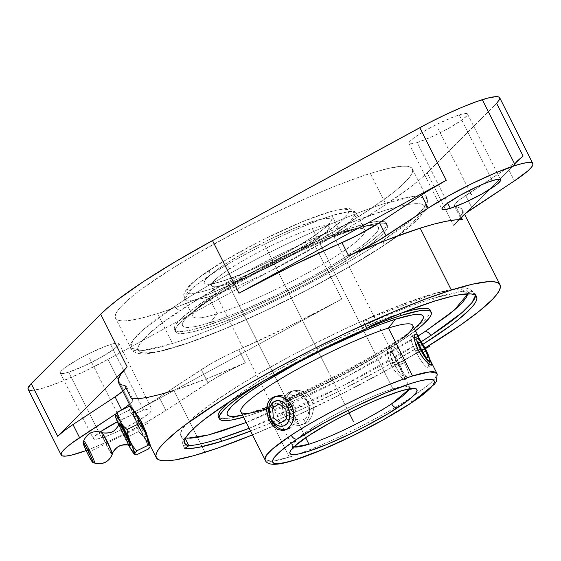 <?xml version="1.0" encoding="UTF-8"?>
<svg xmlns="http://www.w3.org/2000/svg" width="561" height="561" viewBox="0 0 561 561"><rect width="100%" height="100%" fill="white"/><g stroke="black" fill="none" stroke-linecap="round" stroke-linejoin="round"><path stroke-width="0.42" stroke-dasharray="2.81 2.1" d="M309.875 435.02A5.596 3.555 56.7 0 0 310.24 429.284L297.575 438.555L292.351 446.016L294.174 447.012A65.588 9.011 -26.7 0 1 292.351 446.016A65.588 9.011 -26.7 0 1 310.24 429.284A65.588 9.011 -26.7 0 1 392.938 388.892A65.588 9.011 -26.7 0 1 409.537 387.083A65.588 9.011 -26.7 0 1 409.25 389.138L409.537 387.083L404.797 386.087L392.938 388.892L323.536 250.886L392.938 388.892C362.147 398.808 320.99 421.69 310.24 429.284A5.596 3.555 -123.3 0 1 309.875 435.02M410.273 403.618A5.596 3.555 56.7 0 0 410.638 397.875C400.687 404.677 384.383 414.018 361.733 425.904C336.488 438.947 312.358 449.354 289.35 457.117L271.959 461.233L265.009 459.775A96.19 13.219 -26.7 0 0 289.35 457.117L274.224 427.047L289.35 457.117A96.19 13.219 -26.7 0 0 298.466 454.031A96.19 13.219 -26.7 0 0 410.638 397.875A5.596 3.555 -123.3 0 1 410.273 403.618M311.194 237.857A5.596 3.541 56.8 0 0 310.836 243.593A65.588 9.011 -26.7 0 1 228.306 283.873A65.588 9.011 -26.7 0 1 211.693 285.64A65.588 9.011 -26.7 0 1 229.772 268.838A5.596 3.541 56.8 0 0 223.818 264.96L223.25 265.332C198.342 282.639 197.907 287.989 221.96 281.37C244.954 274.357 287.807 253.46 311.804 237.562L326.39 226.805L330.156 222.92L331.551 220.115L330.513 218.502L327.084 218.131L321.397 219.028L313.669 221.153L293.326 228.72L269.126 239.694L244.729 252.415L223.818 264.96A5.596 3.541 -123.2 0 1 229.772 268.838A65.588 9.011 -26.7 0 1 312.302 228.551L323.536 250.886L312.302 228.551A65.588 9.011 -26.7 0 1 328.921 226.791A65.588 9.011 -26.7 0 1 310.836 243.593A65.588 9.011 153.3 0 0 328.9 226.742A65.588 9.011 153.3 0 0 312.302 228.551A65.588 9.011 153.3 0 0 229.772 268.838A65.588 9.011 153.3 0 0 211.714 285.682A65.588 9.011 153.3 0 0 228.306 283.873A65.588 9.011 153.3 0 0 310.836 243.593A5.596 3.541 -123.2 0 1 311.194 237.857A5.596 3.541 -123.2 0 1 311.804 237.562L290.9 250.108L266.503 262.829L242.303 273.803L221.96 281.37L214.225 283.494L208.538 284.392L205.116 284.02L204.078 282.407L205.466 279.602L209.239 275.717L223.25 265.332M324.195 233.572A5.596 3.569 -123.3 0 1 330.17 237.429L348.633 223.888L356.242 212.991L349.293 211.532L331.895 215.641C308.852 223.425 284.672 233.86 259.378 246.938C236.693 258.845 220.375 268.2 210.438 274.995A5.596 3.569 -123.3 0 1 210.81 269.252A5.596 3.569 -123.3 0 1 211.434 268.95C226.23 258.474 283.214 226.777 325.822 213.054C366.936 200.326 343.879 221.392 324.531 233.348L324.195 233.572C309.399 244.049 252.415 275.746 209.8 289.469C168.693 302.197 191.75 281.131 211.097 269.175L211.434 268.95A5.596 3.569 56.7 0 0 210.81 269.252A5.596 3.569 56.7 0 0 210.438 274.995A96.19 13.219 153.3 0 0 184.366 299.434A96.19 13.219 153.3 0 0 208.713 296.783L217.24 313.746A96.19 13.219 -26.7 0 1 192.9 316.404A96.19 13.219 -26.7 0 1 243.586 277.022A96.19 13.219 -26.7 0 1 340.429 232.612L331.895 215.641A96.19 13.219 153.3 0 0 210.438 274.995L191.974 288.536L184.366 299.434L191.315 300.892L208.713 296.783A96.19 13.219 153.3 0 0 330.17 237.429A96.19 13.219 153.3 0 0 356.242 212.991A96.19 13.219 153.3 0 0 331.895 215.641L340.429 232.612A96.19 13.219 153.3 0 0 202.248 304.034A96.19 13.219 153.3 0 0 217.24 313.746L210.242 322.596A109.626 15.07 -26.7 0 1 193.152 311.53A109.626 15.07 -26.7 0 1 350.632 230.129L340.429 232.612L350.632 230.129L327.687 238.411L291.159 254.371L262.373 268.698L235.143 283.684L211.813 298.038L194.387 310.528L184.38 320.072L182.276 324.384L182.641 325.857L183.945 326.846L186.182 327.358L193.349 326.902L198.201 325.941L217.31 320.254L233.187 314.314L250.886 306.923L279.336 293.733L307.877 279.048L325.738 269.049L341.859 259.329L361.445 246.09L370.709 238.649L376.501 232.654L378.023 230.276L378.605 228.348L378.24 226.875L376.929 225.88L371.55 225.354L362.672 226.791L350.632 230.129A109.626 15.07 -26.7 0 1 360.716 227.254A109.626 15.07 -26.7 0 1 343.213 258.474A109.626 15.07 -26.7 0 1 210.242 322.596L217.24 313.746A96.19 13.219 153.3 0 0 333.921 257.478A96.19 13.219 153.3 0 0 349.279 230.087A96.19 13.219 153.3 0 0 340.429 232.612A96.19 13.219 -26.7 0 1 364.776 229.961A96.19 13.219 -26.7 0 1 314.083 269.343A96.19 13.219 -26.7 0 1 217.24 313.746L208.713 296.783C231.763 288.999 255.935 278.572 281.229 265.493C303.922 253.586 320.233 244.231 330.17 237.429A5.596 3.569 56.7 0 0 324.195 233.572L297.639 249.547L282.372 257.794L266.552 265.788L235.655 279.82L209.639 289.525L199.744 292.253L192.451 293.424L188.04 292.968L186.694 290.928L188.447 287.358L193.236 282.414L200.887 276.271L223.867 261.153L253.256 244.729L269.077 236.735L299.974 222.703L325.983 212.998L335.885 210.27L343.178 209.099L347.582 209.555L348.935 211.602L347.182 215.165L342.392 220.115L334.742 226.251L324.195 233.572M249.168 428.274L342.35 386.115L421.094 341.796A166.154 22.84 153.3 0 1 249.168 428.274M424.761 331.726L345.267 377.525L246.251 422.475L285.472 406.234L303.873 397.861L341.404 379.502L377.77 360.05L418.12 336.032M188.847 445.715A166.154 22.84 153.3 0 1 183.335 445.644L184.737 448.428L182.9 444.543L182.648 442.243L183.152 440.161L184.955 437.98L183.643 439.284L182.816 441.149L182.676 443.386L183.335 445.644A166.154 22.84 153.3 0 0 220.347 438.492M381.95 246.602C416.059 225.522 457.236 188.061 384.243 210.627C350.527 221.139 300.212 243.698 262.709 263.109C224.709 283.081 197.451 298.74 180.923 310.086A5.596 3.59 -123.4 0 1 174.927 306.243C192.03 294.497 220.242 278.298 259.561 257.625C298.375 237.534 350.443 214.19 385.33 203.32L415.385 196.217L427.377 198.734L424.936 206.616L414.46 217.373L382.96 240.543A5.596 3.59 -123.4 0 1 382.574 246.3A5.596 3.59 -123.4 0 1 381.95 246.602A5.596 3.59 56.6 0 0 382.574 246.3A5.596 3.59 56.6 0 0 382.96 240.543A166.154 22.84 -26.7 0 1 172.557 343.465L157.536 313.599A166.154 22.84 153.3 0 0 324.805 236.889A166.154 22.84 153.3 0 0 412.356 168.868A166.154 22.84 153.3 0 0 370.309 173.447L385.33 203.32A166.154 22.84 -26.7 0 1 427.377 198.734A166.154 22.84 -26.7 0 1 382.96 240.543C365.856 252.289 337.645 268.488 298.326 289.16C259.519 309.251 207.444 332.596 172.557 343.465A166.154 22.84 -26.7 0 1 130.51 348.051A166.154 22.84 -26.7 0 1 174.927 306.243A166.154 22.84 -26.7 0 1 385.33 203.32L370.309 173.447A166.154 22.84 153.3 0 0 203.04 250.157A166.154 22.84 153.3 0 0 115.489 318.178A166.154 22.84 153.3 0 0 157.536 313.599L172.557 343.465L142.501 350.569L130.51 348.051L132.95 340.169L143.434 329.412L174.927 306.243A5.596 3.59 56.6 0 0 180.923 310.086C146.807 331.172 105.636 368.633 178.629 346.06C212.346 335.555 262.66 312.996 300.163 293.578C338.157 273.607 365.421 257.948 381.95 246.602L347.778 267.625L307.891 289.574L265.732 310.556L224.919 328.76L188.98 342.624L160.993 350.955L153.882 352.357L143.385 353.03L140.117 352.28L138.202 350.828L137.669 348.676L138.518 345.842L140.748 342.357L149.233 333.585L162.795 322.687L191.483 303.298L227.913 281.755L254.975 267.12L283.053 252.906L324.721 233.586L350.639 222.759L384.243 210.627L393.598 207.843L408.99 204.33L414.881 203.636L419.481 203.664L422.756 204.407L424.67 205.866L425.203 208.019L424.354 210.852L418.541 218.432L407.461 228.313L400.077 234L381.95 246.602M101.709 432.377A12.104 0.961 -116.1 0 0 101.555 432.538A13.85 13.674 3.6 0 0 119.093 423.962A13.85 13.674 -176.4 0 1 101.555 432.538A12.104 0.961 -116.1 0 0 106.821 445.168A12.104 0.961 -116.1 0 0 112.312 454.052M112.172 454.459A12.384 0.982 63.9 0 1 106.569 445.336A12.384 0.982 63.9 0 1 101.183 432.412A13.85 13.674 3.6 0 0 83.645 440.995A12.384 0.982 -116.1 0 0 89.031 453.912A12.384 0.982 -116.1 0 0 94.367 462.986M305.731 437.811L228.306 283.873L305.731 437.811M292.618 448.926L292.351 446.016L211.714 285.682L209.534 283.74C209.071 283.761 211.848 284.504 224.695 280.367C231.258 278.207 238.867 275.255 247.534 271.51C271.419 260.998 292.653 249.778 311.229 237.836C320.766 231.462 326.467 226.953 328.339 224.295L328.634 223.839L328.9 226.742L392.931 354.068L389.762 348.984L388.927 348.5L387.735 349.587L387.742 355.562L390.772 364.391L394.362 370.218L398.457 374.986L403.506 379.061L404.502 379.46L405.091 378.689L403.934 375.947L405.091 378.689L404.502 379.46L402.118 378.17L398.457 374.986L394.362 370.218L390.772 364.391L388.387 358.346L387.441 353.1L387.735 349.587L388.927 348.5L389.762 348.984L392.931 354.068L409.537 387.083L411.718 389.025M240.907 411.851A96.19 13.219 153.3 0 0 265.248 409.2L274.224 427.047L265.248 409.2L255.052 411.683L265.248 409.2A96.19 13.219 153.3 0 0 362.09 364.79A96.19 13.219 153.3 0 0 412.784 325.408M268.256 401.921L269.813 399.684M388.927 348.5L388.24 348.711M403.934 375.947L398.534 365.779L404.39 362.644A17.489 3.128 -118.1 0 1 408.759 377.371A17.489 3.128 -118.1 0 1 396.627 361.256A17.489 3.128 -118.1 0 1 391.894 347.056A17.489 3.128 -118.1 0 1 404.39 362.644L399.628 364.503A13.12 2.342 61.9 0 0 390.253 352.806A13.12 2.342 61.9 0 0 393.801 363.458L399.951 373.346L401.872 375.26L403.008 375.463L402.903 372.553L400.708 366.754L397.167 360.022L393.478 354.615L390.877 352.371L390.204 353.058L390.239 354.04L393.801 363.458L396.627 361.256L393.801 363.458A13.12 2.342 61.9 0 0 402.419 375.554A13.12 2.342 61.9 0 0 399.628 364.503L404.39 362.644A17.489 3.128 -118.1 0 1 408.12 377.385A17.489 3.128 -118.1 0 1 396.627 361.256L390.772 364.391L396.627 361.256A17.489 3.128 -118.1 0 1 392.258 346.53A17.489 3.128 -118.1 0 1 404.39 362.644L398.534 365.779L392.931 354.068M304.23 423.997L306.537 422.861L303.803 423.723A17.489 13.191 72.5 0 1 301.285 424.929A17.489 13.191 72.5 0 1 284.062 413.955A17.489 13.191 72.5 0 1 288.235 392.77L290.97 391.908L287.484 395.856L286.068 401.424L286.692 407.854L289.034 414.277L292.653 419.726L297.071 423.31L301.853 424.439L304.23 423.997L301.853 424.439L297.071 423.31L292.653 419.726L289.034 414.277L286.692 407.854L286.068 401.424L287.484 395.856L290.97 391.908L288.235 392.77A17.489 13.191 72.5 0 1 307.218 400.877A17.489 13.191 72.5 0 1 303.803 423.723L304.595 418.99A13.12 9.895 -107.5 0 0 307.155 401.851A13.12 9.895 -107.5 0 0 292.919 395.778L288.235 392.77L292.919 395.778L290.149 398.78L288.691 403.093L288.761 408.057L290.353 412.917L291.657 415.077L295.016 418.436L298.943 420.112L302.842 419.852L306.117 417.693L307.365 415.996L308.823 411.683L308.746 406.718L307.155 401.851L304.279 397.833L300.563 395.267L296.573 394.544L292.919 395.778A13.12 9.895 -107.5 0 0 290.353 412.917A13.12 9.895 -107.5 0 0 304.595 418.99L303.803 423.723A17.489 13.191 72.5 0 1 284.82 415.624A17.489 13.191 72.5 0 1 288.235 392.77A17.489 13.191 72.5 0 1 290.752 391.571A17.489 13.191 72.5 0 1 307.975 402.546A17.489 13.191 72.5 0 1 303.803 423.723L306.537 422.861L308.634 421.101L311.902 416.003L313.41 409.544L312.694 402.735L309.644 396.676L304.763 392.328L298.985 390.281L293.389 390.744L290.97 391.908L293.389 390.744L298.985 390.281L304.763 392.328L309.644 396.676L312.694 402.735L313.41 409.544L311.902 416.003L308.634 421.101L306.537 422.861L301.285 424.929M423.359 352.497A17.489 3.128 61.9 0 0 411.22 336.383A17.489 3.128 61.9 0 0 415.589 351.109L417.994 349.826L415.589 351.109A17.489 3.128 61.9 0 0 428.085 366.705A17.489 3.128 61.9 0 0 423.359 352.497L426.178 350.295L423.359 352.497A17.489 3.128 61.9 0 0 411.858 336.369A17.489 3.128 61.9 0 0 415.589 351.109L418.141 350.12L415.589 351.109A17.489 3.128 61.9 0 0 427.72 367.224A17.489 3.128 61.9 0 0 423.359 352.497L425.757 351.214L423.359 352.497M424.214 348.136L429.859 359.461L424.214 348.136M421.206 342.259L422.685 345.12L421.206 342.259M412.531 330.282A109.626 15.07 153.3 0 1 255.052 411.683L242.555 415.126A109.626 15.07 153.3 0 0 244.968 414.558A109.626 15.07 153.3 0 0 255.052 411.683L277.997 403.401L295.689 396.003L314.518 387.441L343.311 373.114L370.541 358.128L386.662 348.409L400.421 339.349L414.425 328.683A109.626 15.07 153.3 0 1 412.531 330.282L403.436 337.771A96.19 13.219 -26.7 0 1 265.248 409.2M277.064 395.898A17.489 13.191 -107.5 0 1 293.529 405.196A17.489 13.191 -107.5 0 1 290.114 428.05A17.489 13.191 -107.5 0 1 286.201 429.579A17.489 13.191 -107.5 0 0 287.597 429.249A17.489 13.191 -107.5 0 0 290.114 428.05L287.379 428.913L290.114 428.05A17.489 13.191 -107.5 0 0 293.529 405.196L291.916 405.989L293.529 405.196A17.489 13.191 -107.5 0 0 275.774 396.403A17.489 13.191 -107.5 0 1 277.064 395.898L274.371 396.746M430.182 310.184A118.581 16.297 153.3 0 1 378.268 352.603A118.581 16.297 153.3 0 1 266.727 407.013A118.581 16.297 153.3 0 1 248.32 413.478L235.297 417.089L225.69 418.639L219.87 418.071L218.313 416.753A118.581 16.297 153.3 0 0 248.32 413.478L249.315 415.456A118.581 16.297 -26.7 0 1 243.586 417.181L249.315 415.456L248.32 413.478L264.259 407.945L282.506 400.701L312.645 387.251L343.788 371.761L373.247 355.548L398.485 340.022L417.328 326.516L425.511 319.216L428.155 316.187L429.803 313.613L430.427 311.523L430.035 309.931M400.175 313.452A118.581 16.297 153.3 0 0 229.849 401.487L242.927 391.697L257.808 381.894L275.248 371.382L304.707 355.176L325.443 344.678L356.214 330.408L384.236 318.992L400.905 313.227A118.581 16.297 153.3 0 0 400.175 313.452M264.203 380.526A118.581 16.297 -26.7 0 1 367.7 327.912L347.133 336.888L316.025 351.845L285.717 367.967L264.203 380.533M422.833 344.37A166.154 22.84 -26.7 0 1 250.571 431.058L269.652 423.373L297.47 411.22L341.053 390.267L383.528 367.672L422.833 344.37M433.127 298.34L434.53 301.131L433.127 298.34A166.154 22.84 153.3 0 0 369.629 322.94L371.031 325.724L368.261 321.151L369.629 322.94A166.154 22.84 153.3 0 1 433.127 298.34A166.154 22.84 153.3 0 1 475.174 293.761L462.18 291.348L433.127 298.34M476.577 296.552L475.174 293.761L475.525 295.331A166.154 22.84 153.3 0 0 475.174 293.761C466.156 284.189 459.15 287.4 432.047 294.076C413.162 299.791 390.365 308.55 363.654 320.352L365.576 320.008L368.261 321.151L366.501 320.17L363.816 320.282M204.513 326.376L205.508 328.36A118.581 16.297 -26.7 0 1 175.502 331.628A118.581 16.297 -26.7 0 1 237.983 283.081A118.581 16.297 -26.7 0 1 357.364 228.334L356.368 226.349A118.581 16.297 153.3 0 0 236.987 281.096A118.581 16.297 153.3 0 0 174.506 329.644A118.581 16.297 153.3 0 0 204.513 326.376A118.581 16.297 153.3 0 0 353.654 253.593A118.581 16.297 153.3 0 0 386.375 223.082A118.581 16.297 153.3 0 0 356.368 226.349L357.364 228.334L332.547 237.289L303.326 249.785L261.896 270.051L232.436 286.264L207.198 301.79L188.356 315.296L180.172 322.596L177.528 325.625L175.881 328.192L175.256 330.289L175.649 331.881L177.059 332.954L182.879 333.522L192.486 331.972L213.152 325.822L230.326 319.398L249.47 311.397L280.241 297.134L311.117 281.243L330.436 270.43L355.674 254.904L369.061 245.592L379.075 237.548L385.344 231.069L386.992 228.495L387.616 226.406L387.223 224.814L385.814 223.741L383.394 223.187L379.993 223.166L370.386 224.723L357.364 228.334A118.581 16.297 -26.7 0 1 387.37 225.066A118.581 16.297 -26.7 0 1 367.869 246.468A118.581 16.297 -26.7 0 1 364.18 249.119A118.581 16.297 -26.7 0 1 205.508 328.36L204.513 326.376L191.49 329.987L181.883 331.544L178.482 331.523L176.063 330.969L174.653 329.896L174.254 328.304L174.885 326.214L176.533 323.641L182.795 317.161L192.816 309.111L214 294.791L231.441 284.28L250.76 273.466L281.636 257.576L312.407 243.306L331.551 235.311L348.725 228.888L369.39 222.738L378.998 221.188L384.811 221.756L386.227 222.829L386.62 224.421L385.989 226.518L384.348 229.084L381.704 232.114L373.521 239.414L354.678 252.92L338.437 263.13L319.966 273.845L289.658 289.967L258.551 304.925L229.33 317.414L204.513 326.376M173.819 390.435L204.954 452.341L173.819 390.435A192.388 26.444 153.3 0 0 245.395 362.813L206.89 378.724L173.819 390.435A192.388 26.444 153.3 0 1 131.512 398.78L124.893 385.624L119.556 383.864L118.546 382.651M118.511 382.588A192.388 26.444 153.3 0 0 124.893 385.624A41.893 5.757 153.3 0 1 126.281 386.284L132.901 399.439A41.893 5.757 -26.7 0 1 129.444 404.313L132.712 400.764L132.585 399.095M133.7 410.722L134.254 411.045L133.7 410.722M133.63 411.809L134.121 413.177L133.63 411.809M134.921 415.021L136.007 417.307L134.921 415.021M137.298 419.923L138.742 422.798L137.298 419.923M140.271 425.827L141.807 428.877L140.271 425.827M143.307 431.865L141.807 428.877L143.307 431.865M145.944 437.117L144.696 434.642L145.944 437.117M147.866 440.757L147.01 439.186L148.504 441.766L147.866 440.757L148.896 442.159L148.504 441.766L149.058 441.928L149.009 441.318M148.967 441.079L149.058 441.928M143.202 428.87A17.489 1.388 63.9 0 1 147.845 439.817A17.489 1.388 63.9 0 1 148.377 442.433A17.489 1.388 63.9 0 1 148.328 442.475A17.489 1.388 63.9 0 1 140.467 429.53L141.807 428.877L140.467 429.53L135.019 417.777L132.859 411.283L133.525 411.402L135.264 413.857L140.825 423.99A17.489 1.388 63.9 0 1 143.202 428.863M141.134 423.836L147.213 438.092L148.427 442.236L147.767 442.124L146.028 439.663L140.467 429.53A17.489 1.388 63.9 0 1 132.964 411.052A17.489 1.388 63.9 0 1 137.88 418.373A17.489 1.388 63.9 0 1 140.825 423.99L141.134 423.836M516.877 161.33L507.782 167.732L514.395 180.887L507.782 167.732A68.863 9.467 153.3 0 0 523.097 156.035L496.632 103.413A68.863 9.467 153.3 0 0 499.725 97.789M417.209 142.557A32.79 4.509 153.3 0 0 450.217 127.417A32.79 4.509 153.3 0 0 467.502 113.995A32.79 4.509 153.3 0 0 459.2 114.9L492.285 180.67L459.2 114.9A32.79 4.509 153.3 0 0 426.185 130.04A32.79 4.509 153.3 0 0 408.906 143.462A32.79 4.509 153.3 0 0 417.209 142.557L447.664 203.117L417.209 142.557L432.152 136.625L449.137 128.034L462.432 119.668L466.941 115.657L467.565 114.367L467.068 113.624L462.804 113.897L454.796 116.429L438.534 123.532L427.272 129.423L413.969 137.789L409.467 141.8L408.836 143.09L409.341 143.833L413.604 143.56L417.209 142.557M68.645 372.146A32.79 4.509 153.3 0 0 101.66 357.006A32.79 4.509 153.3 0 0 118.939 343.584A32.79 4.509 153.3 0 0 110.636 344.489L143.721 410.259A32.79 4.509 -26.7 0 1 152.017 409.362A32.79 4.509 -26.7 0 1 134.738 422.784A32.79 4.509 -26.7 0 1 101.723 437.924L68.645 372.146L101.723 437.924A32.79 4.509 -26.7 0 1 93.428 438.828A32.79 4.509 -26.7 0 1 100.216 431.914L93.989 437.166L93.357 438.457L93.855 439.193L95.468 439.354L101.723 437.924L111.176 434.389L122.389 429.291L138.763 420.434L149.724 412.812L152.087 409.726L151.589 408.99L149.976 408.836L143.721 410.259L110.636 344.489A32.79 4.509 153.3 0 0 77.621 359.629A32.79 4.509 153.3 0 0 60.343 373.051A32.79 4.509 153.3 0 0 68.645 372.146L83.589 366.214L100.573 357.623L113.869 349.258L118.378 345.246L119.002 343.956L118.504 343.213L114.241 343.486L106.232 346.018L89.97 353.121L78.708 359.012L65.406 367.378L60.904 371.389L60.272 372.679L60.777 373.423L65.041 373.149L68.645 372.146M129.717 445.539A12.104 0.961 63.9 0 1 124.36 436.584L124.858 436.43A12.665 1.003 -116.1 0 0 130.461 445.799M112.151 454.487A12.384 0.982 63.9 0 1 106.569 445.336L106.569 445.336A12.384 0.982 63.9 0 1 101.183 432.412A13.85 13.674 -176.4 0 0 83.645 440.995A12.384 0.982 -116.1 0 0 89.031 453.912A12.384 0.982 -116.1 0 0 94.507 463.07M87.916 454.263L89.031 453.912L87.916 454.263M112.298 454.087A12.104 0.961 63.9 0 1 106.821 445.168A12.104 0.961 63.9 0 1 101.555 432.538M119.367 423.12A12.665 1.003 -116.1 0 0 124.858 436.43L124.36 436.584A12.104 0.961 63.9 0 1 119.093 423.962A12.104 0.961 -116.1 0 0 124.36 436.584A12.104 0.961 -116.1 0 0 129.577 445.455M118.764 424.782L122.824 432.91L126.477 437.566L128.707 445.231L126.477 437.566L122.382 432.243L119.928 427.748A21.865 1.739 -116.1 0 1 118.694 424.95L128.602 445.203A21.865 1.739 -116.1 0 1 119.928 427.748L117.978 422.131L116.877 416.22L129.037 410.273L130.916 407.419A21.865 1.739 63.9 0 1 131.358 407.216L130.916 407.419L131.19 408.969L135.587 420.091L132.698 414.93L129.037 410.273L116.877 416.22L117.978 422.131M130.489 445.806L128.006 442.313L123.757 434.207L120.229 426.22L119.479 423.043M134.766 453.484L132.172 450.714M115.664 415.855L116.877 416.22M130.867 407.7L130.51 406.634M129.037 410.273L132.698 414.93L135.587 420.091L137.333 424.929L138.644 431.619L142.361 435.287L145.32 439.431L147.122 443.4L148.497 448.961L147.34 444.046L145.32 439.431L142.361 435.287L138.644 431.619L126.477 437.566L138.644 431.619L137.543 425.708L135.587 420.091A21.865 1.739 63.9 0 1 130.916 407.419M129.661 447.096L134.703 453.428M145.32 439.431A21.865 1.739 63.9 0 1 135.587 420.091L145.32 439.431L148.96 445.245L149.99 446.346L150.376 446.107A21.865 1.739 63.9 0 1 145.32 439.431M121.681 410L115.741 413.906L121.681 410M159.219 397.321L165.832 410.477L207.928 382.756L201.308 369.601L159.219 397.321L165.832 410.477A68.863 9.467 -26.7 0 1 86.121 450.574L110.012 440.68L122.025 435.006L145.678 422.629L165.832 410.477L216.02 377.749L230.403 369.916L245.395 362.813L238.776 349.664L223.79 356.761L209.4 364.594L153.742 400.827L134.514 411.984A68.863 9.467 153.3 0 0 159.219 397.321M465.686 195.459L472.306 208.615L465.686 195.459A41.893 5.757 153.3 0 0 454.487 205.999A41.893 5.757 153.3 0 0 455.876 206.658L461.401 217.647L455.876 206.658L461.219 208.426L462.629 212.205L460.076 217.913L453.618 225.431L464.634 214.421L453.618 225.431L427.152 172.809L496.632 103.413L427.152 172.809L419.544 179.765L409.782 187.605L384.362 205.487L369.054 215.284L352.294 225.473L315.345 246.454L341.81 299.069L134.514 411.984L108.049 359.37L134.514 411.984L341.81 299.069L290.289 325.717L238.776 349.664A41.893 5.757 153.3 0 0 201.308 369.601L207.928 382.756A41.893 5.757 -26.7 0 1 245.395 362.813L238.776 349.664A192.388 26.444 153.3 0 0 341.81 299.069L315.345 246.454L108.049 359.37L315.345 246.454A192.388 26.444 153.3 0 0 427.152 172.809L453.618 225.431A192.388 26.444 153.3 0 0 458.772 219.695A192.388 26.444 153.3 0 0 462.257 209.702A192.388 26.444 153.3 0 0 455.876 206.658L454.803 206.343L454.403 205.677L454.683 204.674L459.494 199.863L507.782 167.732L465.686 195.459M28.204 389.404L28.12 389.271A68.863 9.467 153.3 0 0 108.049 359.37L82.909 372.125L58.905 382.574L45.546 387.363L40.055 388.955L31.963 390.386M117.368 421.774A32.79 4.509 -26.7 0 1 143.721 410.259L134.261 413.794L117.319 421.802M124.893 385.624L125.973 385.94L126.372 386.606L126.092 387.609L122.824 391.157A41.893 5.757 153.3 0 0 126.281 386.284M132.964 411.052L133.49 410.982M465.777 213.285L523.097 156.035L465.777 213.285M157.536 313.599L179.871 305.843L205.438 295.696L247.667 276.853L291.306 255.143L332.575 232.429L367.939 210.677L394.341 191.75L400.736 186.357L409.516 177.276L411.823 173.679L412.7 170.747L412.153 168.517L410.168 167.01L406.781 166.238L402.02 166.21L388.556 168.384L370.309 173.447L359.601 177.003L335.534 186L308.711 197.206L265.598 217.198L236.539 231.903L195.263 254.617L170.832 269.343L141.148 289.413L133.497 295.296L122.032 305.528L118.329 309.77L116.022 313.375L115.138 316.299L115.692 318.529L117.677 320.036L121.064 320.808L125.825 320.836L139.282 318.662L157.536 313.599M425 348.051A192.388 26.444 -26.7 0 1 252.492 434.88L292.625 417.538L343.094 393.275L392.272 367.111L425 348.051M366.915 328.43L363.023 320.696L436.36 292.982L460.637 288.691L467.923 293.817L466.997 290.423L463.533 288.95L457.692 288.761L449.564 289.841L427.054 295.752L397.532 306.271L363.023 320.696A160.558 22.068 153.3 0 0 180.81 435.609A160.558 22.068 153.3 0 0 184.955 437.98L185.27 438.604L184.955 437.98L181.498 436.514L180.481 433.793L181.918 429.873L185.796 424.81L192.044 418.702L211.174 403.773L238.011 386.101L253.768 376.599L288.599 357.098L307.084 347.427L344.615 329.069L363.023 320.696L366.915 328.43M185.544 438.071L184.955 437.98M415.463 330.738A118.581 16.297 -26.7 0 1 249.315 415.456L265.255 409.923L283.501 402.679L313.641 389.236L334.461 379.054L354.924 368.346L383.24 352.21L399.481 342L415.463 330.738M290.752 391.571L293.389 390.744M312.379 237.191C337.287 219.884 337.715 214.533 313.669 221.153C290.675 228.166 247.822 249.063 223.818 264.96M404.502 379.46L405.028 379.334M436.879 373.331A96.19 13.219 -26.7 0 1 412.321 396.767A96.19 13.219 -26.7 0 1 410.638 397.875L429.214 384.278L435.42 377.953L436.879 373.331M415.477 334.3L416.339 334.763M431.739 364.44L431.605 365.113M349.061 412.812L267.814 251.265M326.846 368.633L278.838 273.179M303.136 406.003L275.213 414.817M390.645 367.224L421.199 350.884M298.754 407.384L279.595 413.436M396.711 363.977L423.267 349.776M328.136 371.207L263.922 243.523M438.204 128.728L469.262 190.474M89.641 358.318L122.719 424.095M147.662 423.331L88.028 452.503M364.776 229.961L355.814 212.254L349.398 208.58L346.214 208.426L333.157 210.747L303.915 220.999L262.253 240.059L230.564 257.127L210.852 269.231C199.043 276.931 190.985 283.41 186.68 288.67L183.742 294.434L184.366 299.434L192.9 316.404M412.356 168.868L427.377 198.734L426.22 209.618L397.735 235.872L382.539 246.321C342.834 272.632 279.525 305.878 227.745 327.645C194.611 341.607 169.359 350.05 151.975 352.981C142.052 354.818 135.355 353.837 131.884 350.036L115.489 318.178M388.422 348.577L392.258 346.53M411.22 336.383L414.993 334.37M244.968 414.558L256.405 411.725M284.904 430.098L287.597 429.249M408.12 377.385L402.419 375.554M428.085 366.705L428.856 363.991M193.152 311.53L202.248 304.034M174.506 329.644L175.502 331.628M130.664 406.739L138.006 421.339M150.376 445.939L145.334 435.918M148.328 442.475L148.974 442.159M467.502 113.995L500.58 179.772M118.939 343.584L152.017 409.362M60.343 373.051L93.428 438.828M408.906 143.462L441.991 209.239M454.487 205.999L461.107 219.155M462.257 209.702L464.564 214.281M386.375 223.082L387.37 225.066M184.702 443.344L180.81 435.609M360.716 227.254L349.279 230.087M411.858 336.369L414.207 337.126M391.894 347.056L390.253 352.806M427.72 367.224L431.486 365.211M404.923 379.425L408.759 377.371M420.862 341.481L424.824 349.349M429.558 358.767L426.683 353.044"/><path stroke-width="0.84" d="M308.95 444.214C339.742 434.291 380.898 411.416 391.648 403.815A5.596 3.555 56.7 0 0 397.616 407.686C385.905 415.967 340.948 440.918 307.666 451.584C275.591 461.465 293.74 444.936 308.873 435.574L309.258 435.322A5.596 3.555 56.7 0 0 309.875 435.02A5.596 3.555 -123.3 0 1 309.258 435.322C320.962 427.04 365.926 402.09 399.201 391.424C431.283 381.543 413.134 398.072 398.001 407.426L397.616 407.686A5.596 3.555 -123.3 0 1 391.648 403.815A65.588 9.011 -26.7 0 1 308.95 444.214L305.731 437.811L308.95 444.214A65.588 9.011 -26.7 0 1 294.174 447.012L308.95 444.214M296.72 439.417C277.457 451.325 254.357 472.362 295.184 459.789C337.54 446.212 394.762 414.46 409.656 403.913A5.596 3.555 56.7 0 0 410.273 403.618A5.596 3.555 -123.3 0 1 409.656 403.913L410.154 403.59C429.417 391.676 452.51 370.646 411.683 383.219C369.334 396.788 312.112 428.548 297.211 439.088L296.72 439.417L297.211 439.088A5.596 3.555 -123.3 0 1 291.25 435.224A5.596 3.555 56.7 0 0 297.211 439.088L323.795 423.113L354.868 406.9L385.723 392.889L411.683 383.219L421.563 380.498L428.828 379.341L433.218 379.797L434.558 381.852L432.797 385.414L428.001 390.365L420.357 396.501L410.154 403.59L383.079 419.887L352.006 436.107L321.151 450.111L295.184 459.789L285.311 462.509L278.039 463.667L273.656 463.204L272.316 461.156L274.077 457.587L278.873 452.643L286.517 446.507L296.72 439.417M265.248 409.2A96.19 13.219 -26.7 0 1 256.405 411.725A96.19 13.219 -26.7 0 1 271.762 384.327A96.19 13.219 -26.7 0 1 388.436 328.059L412.538 375.982L429.929 371.866L436.879 373.331L437.222 374.117L436.346 381.452L434.572 384.096L410.238 403.647C386.417 418.997 359.173 433.464 328.501 447.047C308.487 455.756 292.863 461.254 281.622 463.526C271.966 465.279 266.433 464.024 265.009 459.775L266.468 455.146L272.674 448.821L291.25 435.224A96.19 13.219 -26.7 0 1 412.538 375.982L388.436 328.059A96.19 13.219 153.3 0 0 291.594 372.469A96.19 13.219 153.3 0 0 240.907 411.851L265.009 459.775A96.19 13.219 -26.7 0 1 291.25 435.224C301.208 428.422 317.505 419.081 340.162 407.202C365.407 394.152 389.53 383.745 412.538 375.982A96.19 13.219 -26.7 0 1 436.879 373.331L429.558 358.767M220.347 438.492L249.168 428.274A166.154 22.84 153.3 0 1 220.347 438.492L221.749 441.283L220.347 438.492A166.154 22.84 153.3 0 1 188.847 445.715L184.737 448.428L190.859 448.456L199.162 447.257L221.749 441.283A166.154 22.84 -26.7 0 1 184.737 448.428L188.847 445.722A160.558 22.068 -26.7 0 1 184.702 443.344A160.558 22.068 -26.7 0 1 366.915 328.43L329.756 345.765L292.491 364.839L257.66 384.341L227.626 402.945L204.442 419.39L195.936 426.444L189.688 432.552L185.81 437.608L184.373 441.528L185.389 444.249L188.847 445.722L185.27 438.604L188.847 445.722M421.094 341.796L430.757 335.569A5.596 3.59 56.6 0 0 424.761 331.726A5.596 3.59 -123.4 0 1 430.757 335.569A166.154 22.84 153.3 0 0 475.525 295.331L472.004 302.589L462.25 312.4L430.757 335.569A166.154 22.84 153.3 0 1 421.094 341.796M184.955 437.98L190.803 438.176L198.931 437.089L209.204 434.747L221.441 431.178L246.251 422.475L208.482 434.929L187.416 438.232M101.85 432.468A12.104 0.961 63.9 0 1 107.067 441.332A12.104 0.961 63.9 0 1 112.333 453.954A13.85 13.674 -176.4 0 1 129.871 445.378A12.104 0.961 -116.1 0 0 124.605 432.748A12.104 0.961 -116.1 0 0 119.128 423.828M129.871 445.378A12.104 0.961 63.9 0 1 129.717 445.539L130.461 445.799A12.665 1.003 -116.1 0 0 125.11 432.419L124.605 432.748A12.104 0.961 63.9 0 1 129.871 445.378A13.85 13.674 3.6 0 0 112.333 453.954A12.104 0.961 -116.1 0 1 112.312 454.052L112.186 454.424C108.673 462.173 102.782 465.055 94.507 463.07A12.384 0.982 -116.1 0 0 94.662 462.909A13.85 13.674 3.6 0 0 112.2 454.333A12.384 0.982 63.9 0 1 112.186 454.424A12.384 0.982 63.9 0 1 112.151 454.487M409.25 389.138A65.588 9.011 -26.7 0 1 391.648 403.815L409.25 389.138M269.813 399.684L271.812 397.959L276.846 396.269L282.52 397.125L287.821 400.435L291.804 405.757L293.775 412.286L293.515 419.004L291.222 424.859L287.379 428.913L282.632 430.511L277.674 429.431L273.081 425.897L271.096 423.387L268.053 417.335L266.65 410.743L267.211 404.565L269.813 399.684L271.812 397.959L274.546 397.097A17.489 13.191 -107.5 0 0 271.131 419.951A17.489 13.191 -107.5 0 0 286.201 429.579A17.489 13.191 -107.5 0 1 271.131 419.951L271.194 418.969L271.131 419.951A17.489 13.191 -107.5 0 1 274.546 397.097L271.812 397.959L274.371 396.746M419.81 339.693L418.527 337.526L419.81 339.693M417.363 335.85L418.527 337.526L417.363 335.85M431.739 364.44L429.586 358.893L431.739 364.44L431.051 365.253L428.765 363.914L423.408 358.318L417.994 349.826L415.512 343.844L414.327 338.718L414.383 335.331L414.817 334.489L416.339 334.763M414.817 334.489L415.477 334.3L414.817 334.489L414.207 336.754L414.754 341.116L417.994 349.826L421.479 355.695L425.336 360.604L428.765 363.914L431.605 365.113L431.051 365.253M243.011 415.021L234.126 416.458L228.748 415.932L227.443 414.937L227.079 413.464L227.661 411.529L231.63 406.353L239.189 399.607L250.066 391.55L263.824 382.483L297.807 362.764L326.348 348.079L363.83 331.025L380.702 324.328L395.435 319.209A109.626 15.07 153.3 0 1 414.425 328.683L418.857 324.538L422.826 319.363L423.408 317.428L423.043 315.955L421.739 314.959L419.502 314.455L412.335 314.91L395.435 319.209L388.436 328.059L395.435 319.209A109.626 15.07 153.3 0 0 264.154 382.279A109.626 15.07 153.3 0 0 242.555 415.126M274.203 396.802L279.673 396.375L285.276 398.485L290.023 402.875L291.804 405.757L293.066 408.927L293.922 415.694L292.597 422.11L289.455 427.159L287.379 428.913L282.632 430.511L277.674 429.431L273.081 425.897L269.392 420.484L267.12 414.046L266.671 407.552L268.256 401.921M420.357 349.258L418.141 350.12L420.357 349.258L425.336 357.616L429.102 361.382L429.775 360.695L429.453 358.353L426.178 350.295A13.12 2.342 -118.1 0 1 429.726 360.947A13.12 2.342 -118.1 0 1 420.357 349.258A13.12 2.342 -118.1 0 1 417.559 338.199A13.12 2.342 -118.1 0 1 426.178 350.295L421.199 341.937L417.426 338.171L416.76 338.851L417.082 341.2L420.357 349.258M291.916 405.989L287.989 407.903A13.12 9.895 72.5 0 1 285.43 425.042A13.12 9.895 72.5 0 1 271.194 418.969L272.492 421.129L275.851 424.488L279.778 426.164L283.684 425.897L286.959 423.744L289.111 420.014L289.658 417.735L289.588 412.77L288.971 410.273L286.692 405.743L283.333 402.391L281.405 401.318L277.415 400.596L273.754 401.83L270.984 404.832L270.072 406.858L269.364 411.585L269.603 414.109L271.194 418.969A13.12 9.895 72.5 0 1 273.754 401.83A13.12 9.895 72.5 0 1 287.989 407.903L291.916 405.989M218.46 416.998L218.068 415.406L218.692 413.317L220.34 410.743L229.849 401.487A118.581 16.297 153.3 0 0 218.313 416.746L219.309 418.73A118.581 16.297 -26.7 0 1 264.203 380.526L243.923 393.682L232.163 402.398L223.979 409.698L219.688 415.294L219.063 417.391L219.456 418.976L220.866 420.056L223.285 420.603L231.034 420.112L243.586 417.181A118.581 16.297 -26.7 0 1 219.309 418.73M401.171 315.436L400.196 313.501L401.171 315.436A118.581 16.297 -26.7 0 1 431.178 312.168A118.581 16.297 -26.7 0 1 415.463 330.738L422.882 324.651L429.151 318.171L430.799 315.598L431.423 313.508L431.03 311.916L429.621 310.836L427.202 310.289L419.453 310.78L401.171 315.436A118.581 16.297 -26.7 0 0 367.7 327.912L385.232 320.969L401.171 315.436M434.53 301.131A166.154 22.84 -26.7 0 1 476.577 296.552A166.154 22.84 -26.7 0 1 422.833 344.37L450.911 325.317L458.561 319.426L470.027 309.202L473.729 304.96L476.037 301.355L476.92 298.424L476.366 296.194L474.389 294.686L471.002 293.915L460.139 294.609L452.776 296.068L434.53 301.131L405.217 311.537L371.031 325.724A166.154 22.84 -26.7 0 1 434.53 301.131M250.571 431.058A166.154 22.84 -26.7 0 1 221.749 441.283L250.571 431.058M532.81 163.56A68.863 9.467 -26.7 0 1 514.395 180.887L527.992 170.81L531.632 167.045L532.95 164.338L531.898 162.788L528.525 162.459L522.943 163.363L515.377 165.46L495.524 172.879L471.976 183.594L448.33 195.964L428.169 208.117L386.08 235.844L379.46 222.689L421.556 194.962L428.169 208.117A68.863 9.467 -26.7 0 1 515.377 165.46L482.299 99.683L515.377 165.46A68.863 9.467 -26.7 0 1 532.81 163.56L499.725 97.789A68.863 9.467 153.3 0 0 482.299 99.683A68.863 9.467 153.3 0 0 419.796 127.677L446.261 180.298A68.863 9.467 153.3 0 0 421.556 194.962L428.169 208.117L377.988 240.851L363.605 248.684L348.612 255.781L387.118 239.877L420.189 228.159L451.325 290.065L425.462 299.041L395.856 310.794L346.957 332.61L313.185 349.131L279.988 366.501L248.642 384.047L220.354 401.101L185.979 424.34L177.122 431.157L163.847 443.001L159.555 447.909L156.884 452.082L155.867 455.476L156.505 458.057L158.798 459.803L162.718 460.693L168.237 460.721L175.291 459.894L193.741 455.679L217.352 448.225L252.492 434.88A192.388 26.444 -26.7 0 1 204.954 452.341A192.388 26.444 -26.7 0 1 156.267 457.65A192.388 26.444 -26.7 0 1 257.639 378.885A192.388 26.444 -26.7 0 1 451.325 290.065L420.189 228.159A192.388 26.444 153.3 0 0 348.612 255.781L342 242.625A192.388 26.444 153.3 0 0 238.965 293.214L212.5 240.592A192.388 26.444 153.3 0 0 100.692 314.237L127.158 366.859A192.388 26.444 153.3 0 0 118.511 382.588L130.664 406.739M140.608 420.371L146.239 432.51L149.058 441.928L146.239 432.51L142.164 423.338L141.134 423.836L142.164 423.338L139.065 417.679L140.608 420.371M137.585 415.308L139.065 417.679L137.585 415.308M135.117 411.942L136.246 413.38L135.117 411.942M133.7 410.722L134.254 411.045L133.49 410.982M148.504 441.766L147.866 440.757M450.287 208.334L447.664 203.117L450.287 208.334A32.79 4.509 -26.7 0 1 441.991 209.239A32.79 4.509 -26.7 0 1 459.27 195.81A32.79 4.509 -26.7 0 1 492.285 180.67A32.79 4.509 -26.7 0 1 500.58 179.772A32.79 4.509 -26.7 0 1 483.302 193.194A32.79 4.509 -26.7 0 1 450.287 208.334L444.032 209.765L442.419 209.604L441.921 208.867L442.552 207.577L447.054 203.559L460.35 195.2L477.341 186.603L487.874 182.206L495.882 179.674L500.153 179.401L500.65 180.137L498.287 183.223L495.517 185.446L482.215 193.804L465.23 202.402L450.287 208.334M112.333 453.954A12.104 0.961 -116.1 0 0 107.067 441.332L106.814 441.409A12.384 0.982 63.9 0 1 112.2 454.333A13.85 13.674 -176.4 0 1 94.662 462.909A12.384 0.982 -116.1 0 0 89.276 449.985L88.14 450.742A11.122 0.884 63.9 0 1 92.831 462.495A11.122 0.884 63.9 0 1 87.916 454.263L92.558 462.271L92.86 462.502L92.902 461.815L91.604 458.218L87.172 448.856L83.189 442.503L84.445 446.787L87.916 454.263A11.122 0.884 63.9 0 1 83.091 442.573A11.122 0.884 63.9 0 1 88.14 450.742L89.276 449.985A12.384 0.982 -116.1 0 0 83.659 440.897L83.091 442.573M94.662 462.909A12.384 0.982 -116.1 0 0 89.276 449.985A12.384 0.982 -116.1 0 0 83.673 440.862M101.478 432.335A12.384 0.982 63.9 0 1 106.814 441.409A12.384 0.982 63.9 0 1 112.2 454.333M101.183 432.412A12.384 0.982 63.9 0 1 101.338 432.25A12.384 0.982 63.9 0 1 106.814 441.409L107.067 441.332A12.104 0.961 -116.1 0 0 101.709 432.377C101.779 433.415 111.667 433.092 112.179 431.732C113.567 432.166 119.893 424.558 119.114 423.864A12.104 0.961 63.9 0 1 124.605 432.748L125.11 432.419A12.665 1.003 -116.1 0 0 119.367 423.12L119.114 423.864A12.104 0.961 63.9 0 0 119.093 423.962M132.172 450.714L129.661 447.096A21.865 1.739 -116.1 0 1 128.602 445.203L133.301 452.909L134.324 454.003L134.717 453.772L132.017 445.651L127.719 436.086L120.313 421.753L116.667 415.939L115.643 414.838L115.257 415.077L115.531 416.634L118.694 424.95A21.865 1.739 -116.1 0 1 115.257 415.077L117.13 412.223L118.511 417.784L120.313 421.753L123.273 425.897L126.989 429.565L128.294 436.255L130.04 441.093A21.865 1.739 -116.1 0 0 120.313 421.753A21.865 1.739 -116.1 0 0 115.257 415.077L115.664 415.855M119.346 423.218L121.961 426.528L126.211 434.642L129.738 442.622L130.489 445.806M128.707 445.231L128.532 444.838M129.661 447.096L129.661 447.096A21.865 1.739 -116.1 0 0 134.268 453.968A21.865 1.739 -116.1 0 0 134.717 453.772A21.865 1.739 -116.1 0 0 130.04 441.093L132.936 446.254L136.589 450.911L132.936 446.254L130.04 441.093L128.083 435.476L126.989 429.565L139.149 423.618L142.803 428.274L145.699 433.436L147.655 439.053L148.756 444.964L136.589 450.911L148.756 444.964L149.969 445.329L150.376 446.107L149.843 447.348L148.497 448.961L136.337 454.915L148.497 448.961L150.222 446.675L149.184 441.78L145.699 433.436A21.865 1.739 63.9 0 1 150.376 446.107M134.717 453.772L135.124 454.55L136.337 454.915L135.124 454.55L134.717 453.772L136.589 450.911M139.149 423.618L126.989 429.565L123.273 425.897L120.313 421.753L118.294 417.139L117.13 412.223L129.296 406.269L133.013 409.937L135.972 414.088L137.992 418.702L139.149 423.618L137.992 418.702L135.972 414.088A21.865 1.739 63.9 0 1 145.699 433.436L143.244 428.941L139.149 423.618M130.916 407.419L130.51 406.634L129.296 406.269L117.13 412.223L115.257 415.077M117.978 422.131L118.764 424.782M148.756 444.964L146.8 436.199L143.378 428.422L135.972 414.088L133.462 410.47L129.296 406.269L130.825 406.97M130.531 406.648L131.344 407.209A21.865 1.739 63.9 0 1 135.972 414.088L131.302 407.181M115.082 396.83L121.681 410L115.082 396.83A41.893 5.757 153.3 0 0 122.824 391.157L115.082 396.83L72.993 424.551A68.863 9.467 153.3 0 0 57.678 436.248L31.213 383.633A68.863 9.467 153.3 0 0 28.12 389.264L61.198 455.034A68.863 9.467 -26.7 0 1 79.606 437.706L72.993 424.551L115.082 396.83M61.198 455.034A68.863 9.467 -26.7 0 0 86.121 450.574L71.065 455.237L65.483 456.135L62.103 455.805L61.058 454.256L62.376 451.549L66.016 447.783L71.836 443.113L115.741 413.906L79.606 437.706L72.993 424.551L63.891 430.953L57.678 436.248L127.158 366.859L57.678 436.248L31.213 383.633L100.692 314.237L31.213 383.633L28.05 388.03L28.204 389.404L29.516 390.197L31.963 390.386M472.306 208.615L514.395 180.887L466.107 213.019L461.296 217.829L461.016 218.832L462.495 219.814A41.893 5.757 -26.7 0 1 461.107 219.155A41.893 5.757 -26.7 0 1 472.306 208.615M100.216 431.914A32.79 4.509 -26.7 0 1 117.368 421.774L100.216 431.914M173.819 390.435L159.955 394.495L148.174 397.265L138.644 398.696L131.512 398.78L132.585 399.095M129.444 404.313L121.702 409.986A41.893 5.757 -26.7 0 0 129.444 404.313M124.893 385.624L131.512 398.78A41.893 5.757 -26.7 0 1 132.901 399.439M118.546 382.651L118.147 380.085L120.699 374.369L127.158 366.859L100.692 314.237L108.301 307.281L118.062 299.441L143.483 281.559L175.551 261.573L212.5 240.592L428.036 123.294L444.929 114.921L461.324 107.579L475.973 101.822L487.79 98.091L495.882 96.66L498.329 96.85L499.641 97.642L499.795 99.016L496.632 103.413L523.097 156.035L516.877 161.33M420.189 228.159L434.046 224.098L445.834 221.336L455.364 219.898L462.495 219.814A192.388 26.444 153.3 0 0 420.189 228.159M461.401 217.647L462.495 219.814L461.401 217.647M464.634 214.421L465.777 213.285L464.634 214.421M419.796 127.677L212.5 240.592L238.965 293.214L446.261 180.298L419.796 127.677M379.46 222.689L427.033 191.455L446.261 180.298L238.965 293.214L290.486 266.566L356.985 235.529L379.46 222.689L386.08 235.844A41.893 5.757 -26.7 0 1 348.612 255.781L342 242.625A41.893 5.757 153.3 0 0 379.46 222.689M451.325 290.065A192.388 26.444 -26.7 0 1 500.012 284.764A192.388 26.444 -26.7 0 1 425 348.051L460.076 325.401L479.15 311.25L492.432 299.413L496.723 294.497L499.388 290.325L500.412 286.937L499.774 284.35L497.481 282.611L493.554 281.713L488.042 281.685L472.453 284.203L451.325 290.065M371.031 325.724L366.915 328.43L371.031 325.724M467.923 293.817L454.179 310.212L424.761 331.726L418.12 336.032M468.014 293.137L466.577 297.064L462.699 302.12L456.451 308.227L447.944 315.282L424.761 331.726M430.189 310.198L428.625 308.859L422.805 308.291L413.198 309.84L400.905 313.227A118.581 16.297 153.3 0 1 430.182 310.184L431.178 312.168M275.774 396.403A17.489 13.191 -107.5 0 0 274.546 397.097A17.489 13.191 -107.5 0 1 275.774 396.403M420.862 341.481L412.784 325.408A96.19 13.219 153.3 0 0 388.436 328.059A96.19 13.219 -26.7 0 1 403.436 337.771M309.258 435.322L294.848 445.967L291.082 449.859L289.7 452.657L290.752 454.27L294.195 454.627L299.911 453.723L307.666 451.584L328.073 443.982L352.315 432.98L364.741 426.704L387.826 413.815L406.017 401.858L412.026 397.034L415.792 393.149L417.174 390.344L416.122 388.738L412.672 388.373L406.963 389.285L399.201 391.424L378.801 399.025L366.936 404.193L342.133 416.304L330.141 422.77L309.258 435.322M353.437 421.5L349.061 412.812M421.199 350.884L429.333 346.53M469.262 190.474L471.282 194.506M278.95 403.822L285.893 409.285L286.538 418.899L280.234 423.05L273.291 417.587L272.653 407.973L278.95 403.822M420.568 342.434L425.448 350.162L428.148 357.511L425.967 357.119L421.08 349.384L418.38 342.042L420.568 342.434M411.718 389.025L406.865 389.544C402.609 390.4 396.844 392.167 389.586 394.846C366.109 403.415 330.401 421.423 309.833 435.048C301.713 440.434 296.341 444.585 293.719 447.496L292.618 448.926M428.856 363.991L429.719 360.961M156.26 457.629L150.376 445.939M94.507 463.07L92.831 462.495M83.659 440.897C87.172 433.148 93.063 430.266 101.338 432.25L101.709 432.377M112.312 454.052C111.541 453.358 117.859 445.757 119.248 446.184C119.759 444.824 129.647 444.501 129.717 445.539M134.282 453.975L135.096 454.536M464.564 214.281L500.005 284.743M414.207 337.126L417.545 338.199"/></g></svg>
